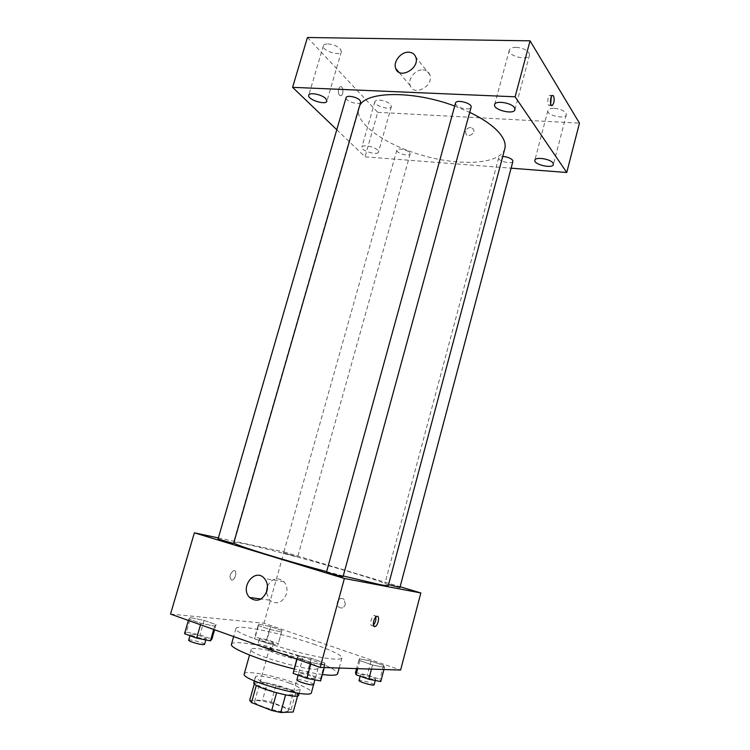 <?xml version="1.0" encoding="UTF-8"?>
<svg xmlns="http://www.w3.org/2000/svg" width="750" height="750" viewBox="0 0 750 750"><rect width="100%" height="100%" fill="white"/><g stroke="black" fill="none" stroke-linecap="round" stroke-linejoin="round"><path stroke-width="0.56" stroke-dasharray="3.75 2.81" d="M300.225 659.456L302.578 659.016C304.012 656.484 269.175 646.819 269.1 649.734C267.6 651.562 292.406 659.334 300.225 659.456M285.825 711.778L288.3 710.934C290.044 707.306 254.981 697.584 254.606 701.587C252.853 704.25 277.744 712.406 285.825 711.778M249.675 700.406L262.538 700.153L271.266 702.131L291.056 709.763L293.203 712.003M271.266 702.131L275.981 685.125L295.781 692.55L291.056 709.763M297.638 695.859L297.966 694.641L285.581 694.931M297.966 694.641L295.781 692.55M275.981 685.125L267.291 683.109L262.538 700.153M285.619 694.8L276.591 692.728L256.406 685.069L254.541 683.034L267.291 683.109M253.847 682.706C254.072 679.913 274.444 683.616 287.991 688.809C295.144 691.547 298.706 693.656 298.678 695.138M289.556 683.147C276.009 678 255.666 674.231 255.459 676.931C253.219 679.969 286.537 690.675 297.084 690.253L300.262 689.363C300.281 687.928 296.709 685.856 289.556 683.147M254.541 683.034L254.325 683.812M244.228 673.913C244.631 669.872 274.997 675.516 295.238 683.184C306.028 687.253 311.438 690.375 311.447 692.559M301.772 659.4C312.581 663.309 318.038 666.197 318.131 668.062C318.694 674.25 247.444 654.497 251.119 649.481C251.353 646.031 281.512 652.05 301.772 659.4M231.469 644.259C232.125 638.812 279.488 648.328 311.334 659.831C328.631 666.047 337.406 670.669 337.659 673.706M322.397 674.522C314.55 673.491 305.109 671.625 294.056 668.916M315.469 644.756C283.594 633.562 236.428 623.681 235.95 628.509C230.494 633.516 311.916 658.734 335.363 659.081C339.459 659.269 341.653 658.875 341.925 657.9C341.588 655.191 332.766 650.812 315.469 644.756M258.863 624.131L270.675 626.644L281.934 630.516L281.503 631.941L269.531 629.409L258.141 625.481L258.863 624.131L270.675 626.644L281.934 630.516L281.503 631.941L269.531 629.409L258.141 625.481L258.863 624.131L255.159 637.256L267.019 639.694L278.269 643.65L277.8 645.244L265.772 642.797L254.391 638.775L255.159 637.256M190.584 617.616L204.094 620.438L216.056 624.656L214.641 626.147L200.916 623.316L188.812 619.012L190.584 617.616L204.094 620.438L216.056 624.656L214.641 626.147L200.916 623.316L188.812 619.012L190.584 617.616L186.375 632.091L199.941 634.809L211.894 639.141M170.541 614.072L263.991 623.194L400.613 670.059M359.231 658.716L371.025 661.134L383.578 665.456L384.516 667.434L372.562 665.006L359.831 660.609L359.231 658.716L371.025 661.134L383.578 665.456L384.516 667.434L372.562 665.006L359.831 660.609L359.231 658.716L356.578 668.616M297.731 655.603L311.278 658.312L324.778 663.075L324.919 665.241L311.166 662.531L297.469 657.656L297.731 655.603L311.278 658.312L324.778 663.075L324.919 665.241L311.166 662.531L297.469 657.656L297.731 655.603L296.766 659.081M218.353 537.928L284.034 551.934L263.991 623.194M284.034 551.934L400.125 586.734M345.338 604.538L344.222 599.663C340.434 595.416 334.425 603.075 338.522 606.919C341.447 608.916 343.716 608.119 345.338 604.538L344.222 599.663C340.425 595.416 334.425 603.075 338.522 606.919C341.447 608.916 343.716 608.119 345.338 604.538M388.322 585.469C390.431 581.737 233.597 538.247 233.484 542.531L233.766 542.934M326.644 571.622L343.238 575.981M233.653 543.319L218.034 539.034M296.663 556.641L283.566 552.881L296.663 556.641M399.919 587.503L388.556 584.587M326.55 571.959L343.078 576.562M231.525 580.106L232.247 580.059C235.969 579.225 237.272 569.4 233.494 570.684C229.678 574.059 229.022 577.2 231.525 580.106L232.256 580.059C235.969 579.225 237.272 569.4 233.494 570.684C229.688 574.059 229.031 577.2 231.525 580.106M373.397 625.078L372.609 625.631C369.291 627.263 370.828 616.688 374.072 615.544L374.728 615.441L375.881 616.922M267.431 586.106C272.025 578.166 277.547 576.703 283.988 581.737C286.791 585.112 287.616 589.2 286.462 593.972C282.309 603.084 276.675 605.147 269.55 600.15L266.381 592.584M504.816 148.65C500.512 164.062 461.859 166.463 424.097 155.859C386.259 145.491 354.366 123.534 358.612 108.103L359.719 105.544M454.697 106.05L469.706 112.341M455.512 103.087L456.047 104.85C458.663 108.562 470.597 110.484 471.094 107.25M409.584 152.513L410.175 153.947C409.641 157.022 395.681 153.047 396.825 150.141C397.125 147.778 407.119 149.625 409.584 152.513M512.916 161.334C512.353 164.738 497.466 161.053 498.675 157.819L502.734 156.459M360.684 102.178C359.991 105.862 344.728 101.128 346.088 97.65M336.788 129.722L365.044 156.834L511.097 168.178M377.634 150.159C374.391 146.597 362.222 144.262 361.856 147.112C360.441 150.666 377.822 155.812 378.478 152.044L377.634 150.159M307.434 37.5L377.738 112.322L365.044 156.834M339.45 95.344L341.053 95.747C344.081 94.669 343.228 85.209 340.228 86.728C337.959 89.1 337.697 91.978 339.45 95.344L341.053 95.747C344.091 94.669 343.238 85.209 340.228 86.728C337.959 89.109 337.706 91.978 339.459 95.344M377.738 112.322L579.459 123.159M470.822 127.359C467.044 127.95 465.366 130.013 465.787 133.547C467.288 138.141 475.519 133.809 473.663 129.384L470.822 127.359C467.044 127.95 465.366 130.003 465.787 133.537C467.278 138.141 475.519 133.809 473.663 129.375L470.822 127.359M327.919 43.931C333.047 44.325 337.181 45.994 340.331 48.947L341.372 51.703C340.359 56.709 321.516 50.522 323.344 45.769C323.794 44.541 325.312 43.931 327.919 43.931M516.056 47.363C522.15 47.803 526.481 49.641 529.05 52.875L529.5 55.106C528.347 61.2 507.253 55.997 509.316 50.137C509.972 48.309 512.222 47.381 516.056 47.363M554.353 108.356C559.95 108.881 563.831 110.475 565.988 113.138L566.325 114.759C565.453 119.737 546.188 115.35 547.884 110.569C548.475 109.003 550.631 108.263 554.353 108.356M379.416 100.088C384.197 100.547 387.919 102.019 390.6 104.494L391.378 106.566C390.591 110.766 373.331 105.609 374.869 101.625C375.281 100.519 376.791 100.003 379.416 100.088M422.869 69.9C426.319 70.106 428.644 71.728 429.844 74.756C434.269 85.669 413.869 96.984 410.278 85.725C407.456 79.228 415.294 69.347 422.869 69.9M550.688 103.875L549.656 105.328C547.238 107.072 547.172 96.591 549.609 95.334L550.837 95.766L551.278 96.9M293.466 671.062L307.078 673.65L320.569 678.544L320.644 680.944M314.203 678.6L315.319 678.328C316.106 676.922 298.631 672.009 298.584 673.622C297.825 674.672 310.35 678.675 314.203 678.6M311.278 658.312L307.078 673.65M324.778 663.075L320.569 678.544M324.919 665.241L324.291 667.556M311.166 662.531L310.744 664.069M297.469 657.656L297.047 659.184M313.612 684.581C314.419 683.109 296.925 678.188 296.869 679.875M184.537 633.694L186.375 632.091M204.722 638.766L206.231 638.55C206.972 637.322 190.416 632.916 190.378 634.331C189.713 635.212 200.597 638.578 204.722 638.766M204.094 620.438L199.941 634.809M216.056 624.656L214.584 629.775M214.641 626.147L213.694 629.456M200.916 623.316L200.503 624.75M188.812 619.012L188.391 620.438M204.544 644.4C205.303 643.106 188.737 638.709 188.681 640.191M355.5 672.647L367.341 674.972L379.894 679.387L380.775 681.562M374.794 679.453L375.591 679.247C376.256 678.122 360.497 673.594 360.516 674.916C359.85 675.769 371.625 679.519 374.794 679.453M371.025 661.134L367.341 674.972M383.578 665.456L379.894 679.387M384.516 667.434L383.962 669.516M372.562 665.006L371.475 669.103M359.831 660.609L357.675 668.653M374.1 684.881C374.775 683.7 359.006 679.163 359.016 680.531M272.438 643.35L273.544 643.191C274.172 642.188 259.256 638.091 259.266 639.272C258.675 640.003 268.988 643.2 272.438 643.35M270.675 626.644L267.019 639.694M281.934 630.516L278.269 643.65M281.503 631.941L277.8 645.244M269.531 629.409L265.772 642.797M258.141 625.481L254.391 638.775M270.956 648.666L272.062 648.488C272.7 647.438 257.775 643.341 257.775 644.569C257.175 645.337 267.488 648.553 270.956 648.666M288.3 710.934L302.578 659.016M254.606 701.587L269.1 649.734M255.459 676.931L254.353 680.878M300.262 689.363L299.184 693.309M251.119 649.481L249.544 655.059M318.131 668.062L315.319 678.328M235.95 628.509L233.653 636.572M341.925 657.9L339.188 668.044M372.609 625.631L373.744 625.997M374.072 615.544L376.669 616.378M283.988 581.737L264.431 578.484M269.55 600.15L261.066 599.016M358.612 108.103L233.484 542.531M396.825 150.141L283.566 552.881M410.175 153.947L297.675 556.781M498.675 157.819L384.984 583.322M374.869 101.625L361.856 147.112M391.378 106.566L378.478 152.044M547.884 110.569L534.862 160.228M566.325 114.759L553.397 164.55M509.316 50.137L494.625 104.597M529.5 55.106L514.95 109.669M323.344 45.769L308.738 95.259M341.372 51.703L326.906 101.137M429.844 74.756L415.763 57.075M410.278 85.725L398.878 72.225M549.656 105.328L551.456 105.403M549.609 95.334L552.309 95.438M298.584 673.622L298.163 675.178M190.378 634.331L189.994 635.681M206.231 638.55L205.838 639.938M360.516 674.916L360.178 676.191M375.591 679.247L375.262 680.494M259.266 639.272L257.775 644.569M273.544 643.191L272.062 648.488"/><path stroke-width="1.12" d="M276.562 692.841L271.678 710.466L251.494 702.591L249.675 700.406L254.325 683.812M297.638 695.859L293.203 712.003L280.725 712.5L271.678 710.466M285.581 694.931L280.725 712.5M299.184 693.309L298.678 695.138C298.716 700.078 251.269 686.916 253.847 682.706L254.353 680.878M256.331 685.312L251.494 702.591M298.163 675.178L296.869 679.875C296.091 680.972 308.625 684.994 312.488 684.881L313.612 684.581L314.906 679.866L311.447 692.559C311.737 699.769 240.262 679.941 244.228 673.913L249.544 655.059M339.188 668.044L337.659 673.706C337.069 675.441 331.978 675.712 322.397 674.522M294.056 668.916C261.234 660.947 229.022 648.009 231.469 644.259L233.653 636.572M400.125 586.734L420.834 592.95L400.613 670.059L320.156 667.425L170.541 614.072L194.381 532.819L218.353 537.928M343.238 575.981L380.203 584.672C385.481 585.675 388.191 585.938 388.322 585.469L504.816 148.65C505.912 144.506 504.544 139.847 500.691 134.653C494.775 126.938 484.444 119.503 469.706 112.341M233.766 542.934C235.744 545.316 281.663 559.622 326.644 571.622M420.834 592.95L344.4 578.475L194.381 532.819M232.284 543.131L233.653 543.319L360.684 102.178L359.897 100.247C356.981 96.862 346.5 94.903 346.088 97.65L218.034 539.034L232.284 543.131M388.556 584.587L399.919 587.503L512.916 161.334L512.541 160.097C510.478 158.034 507.206 156.825 502.734 156.459M343.078 576.562C343.378 577.144 325.997 572.306 326.55 571.959L455.512 103.087C456.216 98.953 472.594 103.322 471.094 107.25L343.078 576.562M344.4 578.475L320.156 667.425M266.887 591.094C262.603 600.478 256.837 602.606 249.591 597.478C239.381 587.456 255.113 567.253 264.431 578.484C267.281 581.962 268.097 586.163 266.887 591.094M377.325 616.266C379.931 616.341 378.028 625.519 375.197 626.475C371.897 628.106 373.434 617.522 376.669 616.378L377.325 616.266M375.881 616.922C376.181 620.006 375.356 622.725 373.397 625.078M266.381 592.584L267.431 586.106M359.719 105.544C366.412 91.172 413.616 90.497 454.697 106.05M511.097 168.178L566.747 172.5L515.1 96.797L292.594 87.337L336.788 129.722M553.022 163.078C550.584 158.934 535.275 156.562 534.862 160.228C533.297 164.484 552.666 169.012 553.397 164.55L553.022 163.078M514.434 107.634C511.472 102.694 495.216 100.228 494.625 104.597C492.731 109.828 513.956 115.134 514.95 109.669L514.434 107.634M325.781 98.616C321.956 94.463 309.225 91.969 308.738 95.259C307.05 99.488 326.053 105.619 326.906 101.137L325.781 98.616M566.747 172.5L579.459 123.159L530.053 40.828L307.434 37.5L292.594 87.337M530.053 40.828L515.1 96.797M553.538 95.878C554.653 99.609 554.259 102.797 552.347 105.45C549.938 107.194 549.881 96.703 552.309 95.438L553.538 95.878M408.656 52.181C412.172 52.359 414.544 53.991 415.763 57.075C420.234 68.213 399.356 79.987 395.728 68.494C392.878 61.866 400.922 51.684 408.656 52.181M551.278 96.9L550.688 103.875M324.291 667.556L320.644 680.944L306.834 678.347L293.137 673.35L296.766 659.081M310.744 664.069L306.834 678.347M297.047 659.184L293.137 673.35M214.584 629.775L211.894 639.141L210.422 640.847L196.641 638.109L184.537 633.694L188.391 620.438M213.694 629.456L210.422 640.847M200.503 624.75L196.641 638.109M189.994 635.681L188.681 640.191C187.997 641.1 198.891 644.494 203.034 644.644L204.544 644.4L205.838 639.938M383.962 669.516L380.775 681.562L368.775 679.228L356.044 674.728L355.5 672.647L356.578 668.616M371.475 669.103L368.775 679.228M357.675 668.653L356.044 674.728M360.178 676.191L359.016 680.531C358.341 681.431 370.116 685.2 373.294 685.097L374.1 684.881L375.262 680.494M373.744 625.997L375.197 626.475M261.066 599.016L249.591 597.478M398.878 72.225L395.728 68.494M551.456 105.403L552.347 105.45"/></g></svg>
